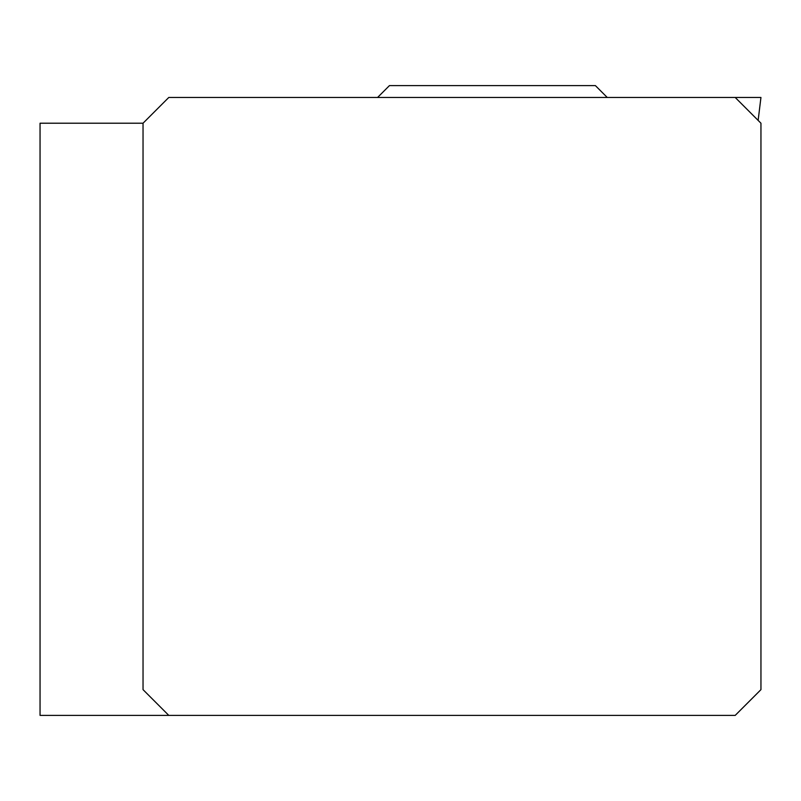 <?xml version="1.0" encoding="UTF-8"?>
<svg xmlns="http://www.w3.org/2000/svg" width="801" height="801" viewBox="0 0 801 801"><rect width="100%" height="100%" fill="white"/><g stroke="black" fill="none" stroke-linecap="round" stroke-linejoin="round"><path stroke-width="1.2" d="M143.039 123.214L168.781 97.472L760.94 97.472L758.136 120.4L760.95 97.472L735.208 97.472L760.95 123.214L760.95 689.641L735.208 715.383L168.781 715.383L143.039 689.641L143.039 123.214L40.05 123.214L40.05 715.383L168.781 715.383M607.258 97.472L595.403 85.617L389.436 85.617L377.571 97.472"/></g></svg>
